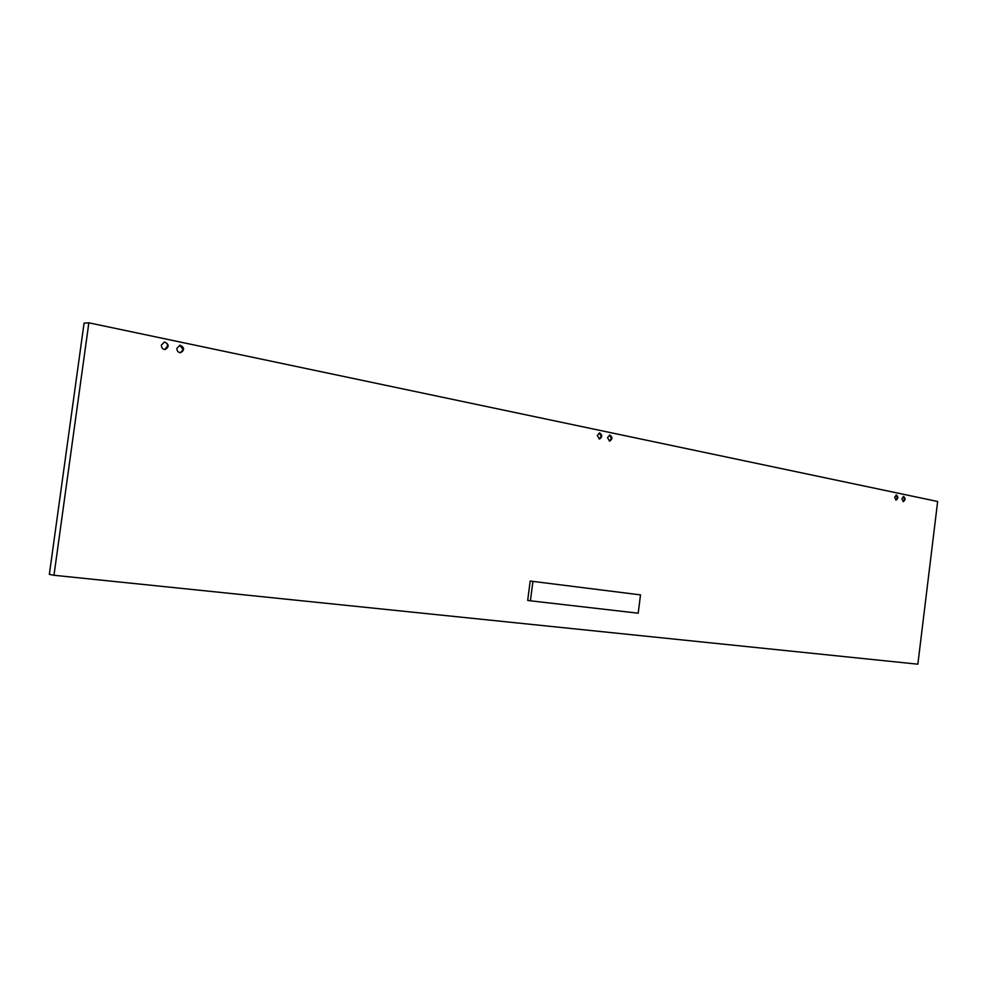 <?xml version="1.0" encoding="UTF-8"?>
<svg xmlns="http://www.w3.org/2000/svg" width="987" height="987" viewBox="0 0 987 987"><rect width="100%" height="100%" fill="white"/><g stroke="black" fill="none" stroke-linecap="round" stroke-linejoin="round"><path stroke-width="1.48" d="M530.192 581.059L527.7 600.392L530.426 600.799L638.182 613.198L640.514 594.89L530.192 581.059L640.514 594.89M532.918 581.417L530.426 600.799M164.274 341.995L166.63 343.069L167.778 345.573L164.841 349.558M179.77 345.24L183.175 349.706L180.288 352.741M599.343 432.923L601.231 436.427L599.171 439.005M609.547 435.057L611.409 438.536L609.361 441.103M903.352 496.498L904.499 499.336L903.031 501.544M896.122 494.993L897.282 497.83L895.801 500.051M894.654 497.201L896.085 500.113C898.269 498.521 898.38 496.806 896.406 494.968L894.654 497.201M901.884 498.706L903.302 501.593C905.474 500.014 905.585 498.299 903.636 496.473L901.884 498.706M607.498 437.623L609.633 441.14C612.606 439.19 612.668 437.155 609.818 435.045L607.498 437.623M597.283 435.501L599.442 439.03C602.44 437.081 602.502 435.033 599.615 432.911L597.283 435.501M176.907 348.275C176.883 350.977 178.092 352.47 180.535 352.741C184.754 350.052 184.581 347.547 180.016 345.216L176.907 348.275M161.387 345.055C161.362 347.782 162.596 349.287 165.088 349.558C169.345 346.832 169.159 344.303 164.521 341.983L161.387 345.055M53.977 575.273L917.861 664.189L937.65 501.495L88.842 322.811L84.068 323.144L49.35 574.385L53.977 575.273L88.842 322.811"/></g></svg>
